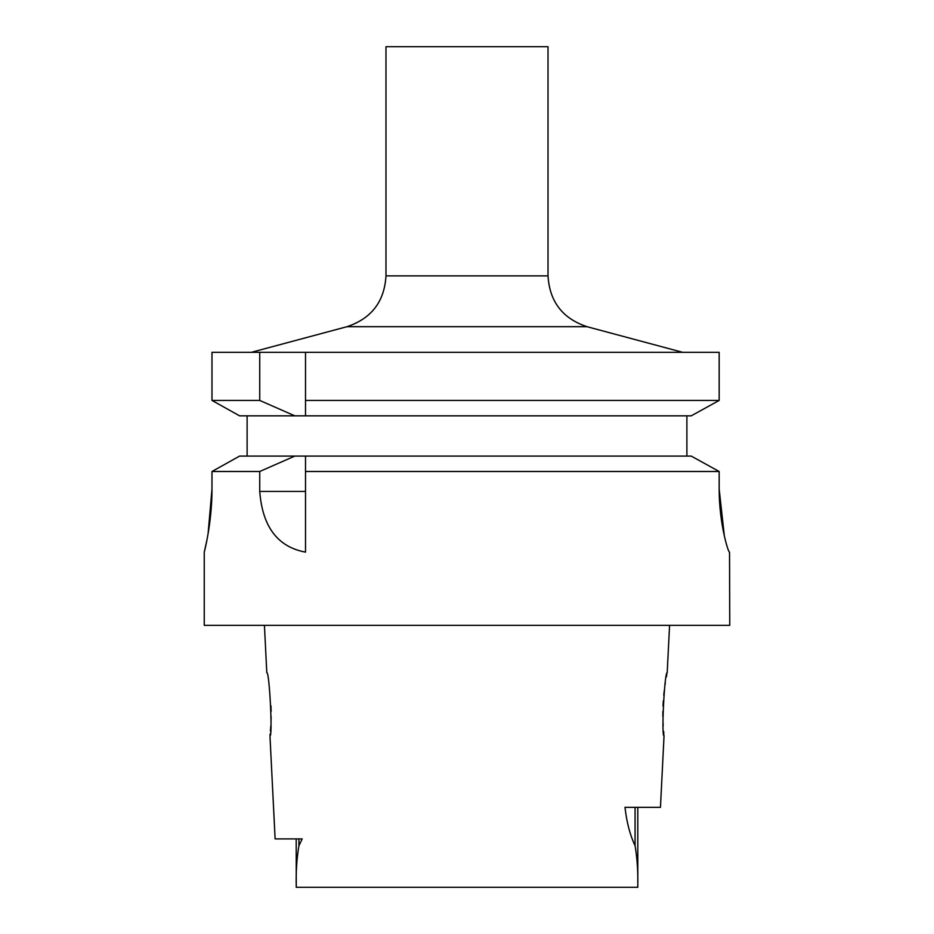 <?xml version="1.0" encoding="UTF-8"?>
<svg xmlns="http://www.w3.org/2000/svg" width="934" height="934" viewBox="0 0 934 934"><rect width="100%" height="100%" fill="white"/><g stroke="black" fill="none" stroke-linecap="round" stroke-linejoin="round"><path stroke-width="1.4" d="M666.351 677.01L666.794 674.722M667.109 673.122L667.203 672.678C664.599 670.682 661.179 737.662 664.039 735.805L663.992 735.327M663.841 733.914L663.584 731.194M663.198 725.846L662.977 721.305M662.86 716.623L662.871 711.416M663.012 706.046L663.303 700.78M663.759 695.305L664.284 690.459M665.078 684.575L665.323 682.976M270.977 705.952L271.129 711.369M271.14 716.763L271.023 721.176M270.79 726.022L270.428 731.089M270.148 733.984L270.019 735.303M637.805 807.338L637.805 887.3L296.253 887.3C295.833 872.554 296.72 858.696 298.927 845.714L302.184 838.907L275.121 838.907L269.961 735.805C272.821 737.662 269.401 670.659 266.797 672.678L264.427 625.336M296.253 887.3L296.195 838.907M637.747 887.3C638.167 872.554 637.28 858.696 635.073 845.714C630.1 835.3 626.737 822.504 624.986 807.338L660.455 807.338L664.039 735.805M207.009 539.654L204.242 552.216L204.242 625.336L729.758 625.336L729.536 552.216C728.286 552.741 719.098 523.227 719.168 489.089L724.329 535.824M204.242 552.216L204.242 552.216C204.137 552.788 212.053 523.122 211.983 489.019L208.084 533.769M691.218 456.084L294.829 456.084L259.734 471.495L259.734 491.436C262.442 526.753 277.702 546.985 305.511 552.122L305.511 471.495L719.168 471.495L691.218 456.084L719.168 471.495L719.168 489.089M259.734 471.495L211.983 471.495L239.594 456.084L211.983 471.495L211.983 489.019M294.829 456.084L239.594 456.084M247.113 456.084L247.113 415.84M686.887 415.84L686.887 456.084M259.734 400.429L259.734 352.328L211.983 352.328L211.983 400.429L259.734 400.429L294.829 415.84L239.594 415.84L211.983 400.429L239.594 415.84M691.218 415.84L719.168 400.429L691.218 415.84L305.511 415.84L305.511 400.429L305.511 415.84L294.829 415.84M259.734 352.328L719.168 352.328L719.168 400.429L305.511 400.429L305.511 352.328M305.511 456.084L305.511 471.495L305.511 456.084M385.987 275.88L548.013 275.88L548.013 46.7L385.987 46.7L385.987 275.88C384.434 301.589 371.44 318.529 347.004 326.69L586.996 326.69L682.672 352.328M259.734 491.436L305.511 491.436M298.927 838.907L298.927 845.714M635.073 807.338L635.073 845.714M667.203 672.678L669.573 625.336M347.004 326.69L251.328 352.328M586.996 326.69C562.56 318.529 549.566 301.589 548.013 275.88"/></g></svg>
